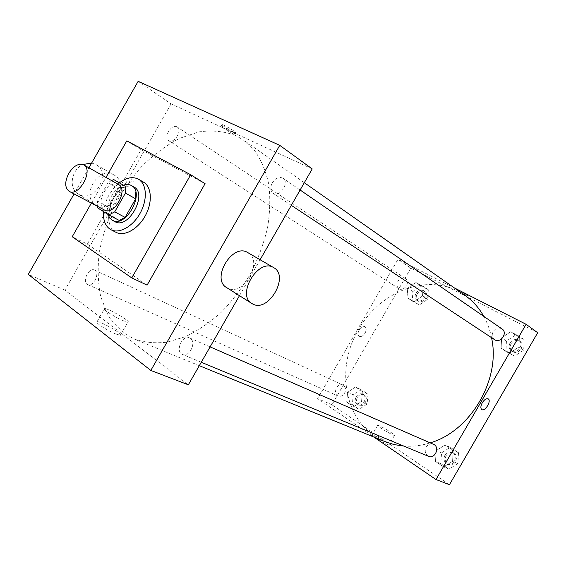 <?xml version="1.0" encoding="UTF-8"?>
<svg xmlns="http://www.w3.org/2000/svg" width="566" height="566" viewBox="0 0 566 566"><rect width="100%" height="100%" fill="white"/><g stroke="black" fill="none" stroke-linecap="round" stroke-linejoin="round"><path stroke-width="0.42" stroke-dasharray="2.83 2.12" d="M104.484 210.036C99.984 206.533 99.729 200.704 103.727 192.532C108.446 185.259 113.356 182.563 118.457 184.452M119.228 220.429L108.049 213.368L107.88 206.668L118.244 188.485L108.014 182.768L111.495 180.526M108.014 182.768L97.55 201.142L97.423 206.293M107.88 206.668L97.55 201.142M118.244 188.485L124.004 185.379M123.551 185.124C113.653 188.075 104.774 204.694 107.922 214.38M114.955 221.674C108.707 216.877 108.297 208.925 113.716 197.817C120.141 187.94 126.869 184.325 133.909 186.964M108.049 213.368L97.685 207.899M103.606 211.649C104.158 206.017 105.969 200.456 109.054 194.98L113.78 188.209L119.412 182.79M116.051 232.343C106.939 228.02 106.153 211.182 114.077 197.732C123.388 183.405 133.187 178.198 143.481 182.125M91.381 203.102L105.998 177.427M147.089 285.137L87.348 244.095L72.222 236.751M87.348 244.095L141.146 149.679L205.09 183.667M88.94 167.819L74.075 193.94M233.977 132.288L235.923 132.72C235.116 131.142 220.323 122.716 221.886 124.725C224.292 126.897 228.324 129.416 233.977 132.288M312.213 168.923L171.052 103.861L138.146 81.32M95.01 270.357L94.501 270.06C88.763 266.996 81.596 282.271 87.688 284.592C93.05 287.443 100.203 273.534 95.01 270.357M176.882 126.812C171.406 123.735 163.142 137.566 168.626 140.623C173.84 144.464 182.868 130.272 177.257 127.032L176.882 126.812M272.281 182.91C275.628 178.021 279.208 176.465 283.021 178.24C289.948 182.45 279.512 198.114 273.024 193.261C270.272 190.905 270.024 187.452 272.281 182.91M239.475 295.685L260.098 259.744M171.052 103.861L64.899 290.117L188.344 384.795M190.417 338.411L189.61 337.952C182.316 334.322 174.774 351.712 182.464 354.465C189.171 357.769 196.798 342.366 190.417 338.411M235.52 135.444C224.136 131.255 211.953 130.067 198.97 131.871L179.436 138.401C166.475 145.236 154.214 154.249 142.66 165.449C131.751 177.653 122.298 191.152 114.297 205.939C107.307 221.179 102.297 236.68 99.269 252.429C97.479 268.022 97.953 282.738 100.684 296.577L107.922 315C114.841 325.599 123.721 333.657 134.559 339.175C144.599 342.529 155.523 343.512 167.324 342.133L185.514 336.629C197.874 330.685 209.845 322.521 221.412 312.135C232.485 300.645 242.262 287.705 250.752 273.314C258.266 258.4 263.869 243.182 267.555 227.652C270.039 212.307 270.442 197.831 268.765 184.212C265.942 171.399 261.322 160.334 254.926 151.009L243.373 139.965L235.52 135.444M114.07 175.036C98.64 165.123 79.933 196.678 96.142 205.26C111.764 215.462 130.64 183.752 114.12 175.064L114.07 175.036M64.899 290.117L28.3 274.397M115.91 334.039L120.332 335.277C124.753 335.072 100.557 320.979 97.055 321.714C93.666 321.693 107.399 330.7 115.91 334.039M247.816 252.62C264.074 260.997 243.246 297.164 227.44 288.052L226.895 287.747M141.146 149.679L126.812 140.877M123.487 320.788C115.047 317.321 101.257 308.399 104.554 308.576C107.929 308.067 132.147 322.153 127.845 322.132L123.487 320.788M233.128 133.781C227.468 130.909 223.436 128.39 221.023 126.225C219.459 124.237 234.246 132.656 235.067 134.22L233.128 133.781M91.664 163.029L95.944 164.522C112.401 173.189 93.935 204.213 78.37 194.046C68.302 188.768 71.125 169.701 82.926 164.501M385.191 441.706C345.345 426.148 334.188 369.711 358.554 329.568C378.923 292.884 424.465 273.576 457.887 291.108L465.089 295.438M483.796 316.38C487.397 322.839 489.972 329.928 491.521 337.647M430.245 442.831C421.302 445.647 412.487 446.73 403.791 446.072M343.47 385.312L342.975 385.036C337.442 382.17 332.277 393.695 338.079 395.981C340.576 396.808 342.734 395.867 344.538 393.165C346.109 389.847 345.755 387.229 343.47 385.312M494.535 339.642C492.017 337.591 491.564 334.902 493.17 331.577C495.689 328.089 498.639 327.205 502.014 328.91M405.171 278.408L405.525 278.621C410.838 281.79 403.919 292.24 398.896 288.646C396.731 286.884 396.398 284.45 397.898 281.359C399.964 278.352 402.391 277.368 405.171 278.408M428.547 456.316C425.165 454.293 424.38 451.222 426.191 447.105C428.129 444.225 430.556 443.263 433.464 444.232M454.399 287.938L397.976 259.327L317.625 398.634L373.878 437.079M537.7 332.723L410.817 268.121L397.976 259.327M458.064 290.57C462.783 293.549 465.988 295.254 467.679 295.693C467.537 295.042 456.635 289 457.314 289.948L458.064 290.57C462.783 293.549 465.988 295.254 467.679 295.693C467.537 295.042 456.635 289 457.314 289.948L458.057 290.57M443.631 466.908L452.567 461.354L453.239 450.352L445.017 445.025L436.195 450.586L435.48 461.467L443.631 466.908L452.567 461.354L453.239 450.352L445.017 445.025L436.195 450.586L435.48 461.467L443.631 466.908L448.972 469.08L457.852 463.582L458.495 452.673L450.31 447.373L441.544 452.871L440.85 463.667L448.972 469.08M414.354 301.671L422.505 295.968L423.219 286.332L415.819 282.484L407.768 288.179L407.011 297.73L414.354 301.671L422.505 295.968L423.219 286.332L415.819 282.484L407.768 288.179L407.011 297.73L419.519 304.968L427.627 299.322L428.313 289.75L420.934 285.908L412.932 291.547L412.204 301.034L419.519 304.968M410.817 268.121L331.945 404.782L449.454 484.68M509.761 352.965L518.972 346.965L519.418 336.324L510.702 331.796L501.618 337.789L501.122 348.316L509.761 352.965L518.972 346.965L519.418 336.324L510.702 331.796L501.618 337.789L501.122 348.316L514.558 356.106L523.713 350.17L524.137 339.607L515.463 335.093L506.436 341.029L505.954 351.472L514.558 356.106M353.63 406.798L361.547 401.471L362.452 391.523L355.462 386.995L347.637 392.323L346.703 402.171L353.63 406.798L361.547 401.471L362.452 391.523L355.462 386.995L347.637 392.323L346.703 402.171L353.63 406.798L359.254 409.268L367.129 403.997L368.006 394.113L361.037 389.606L353.255 394.877L352.342 404.662L359.254 409.268M331.945 404.782L317.625 398.634M373.829 435.12L372.244 434.688C370.114 434.822 387.788 445.548 389.026 444.855C390.689 444.735 378.555 436.98 373.829 435.12M365.063 333.112C366.563 330.12 366.52 327.976 364.936 326.674C361.349 324.268 355.398 334.35 359.269 336.296C361.235 337.039 363.167 335.978 365.063 333.112C366.563 330.12 366.52 327.976 364.943 326.674C361.349 324.268 355.406 334.357 359.269 336.296C361.235 337.039 363.167 335.978 365.063 333.112M482.274 402.751C484.362 399.539 486.328 398.245 488.168 398.86L488.168 398.867M379.248 425.752L377.692 425.278C375.619 425.299 393.328 435.983 394.495 435.403C396.108 435.374 383.939 427.677 379.248 425.752M356.156 396.787C357.931 394.134 360.068 393.236 362.565 394.099C368.211 396.384 363.259 407.499 357.811 404.754C355.087 403.02 354.535 400.36 356.156 396.787M367.129 403.997L361.547 401.471M368.006 394.113L362.452 391.523M361.037 389.606L355.462 386.995M353.255 394.877L347.637 392.323M352.342 404.662L346.703 402.171M357.394 397.346C359.169 394.7 361.299 393.809 363.797 394.672C369.435 396.95 364.49 408.051 359.049 405.306C356.332 403.572 355.773 400.919 357.394 397.346M444.954 455.114C446.843 452.312 449.22 451.392 452.078 452.347C458.736 454.894 453.798 467.113 447.324 464.092C443.992 462.104 443.199 459.111 444.954 455.114M457.852 463.582L452.567 461.354M458.495 452.673L453.239 450.352M450.31 447.373L445.017 445.025M441.544 452.871L436.195 450.586M440.85 463.667L435.48 461.467M446.128 455.609C448.01 452.814 450.387 451.894 453.246 452.857C459.889 455.397 454.965 467.601 448.498 464.58C445.166 462.592 444.374 459.599 446.128 455.609M416.003 293.174C418.189 290.082 420.694 289.205 423.502 290.556C428.759 293.697 422.01 303.857 417.036 300.305C414.885 298.565 414.545 296.188 416.003 293.174M427.627 299.322L422.505 295.968M428.313 289.75L423.219 286.332M420.934 285.908L415.819 282.484M412.932 291.547L407.768 288.179M412.204 301.034L407.011 297.73M417.142 293.917C419.321 290.825 421.819 289.955 424.634 291.306C429.884 294.447 423.149 304.586 418.175 301.041C416.024 299.301 415.677 296.924 417.142 293.917M510.044 342.939C512.499 339.558 515.385 338.709 518.711 340.399C524.795 344.199 517.225 355.024 511.431 350.807C508.947 348.783 508.487 346.166 510.044 342.939M523.713 350.17L518.972 346.965M524.137 339.607L519.418 336.324M515.463 335.093L510.702 331.796M506.436 341.029L501.618 337.789M505.954 351.472L501.122 348.316M511.098 343.647C513.553 340.272 516.433 339.43 519.751 341.114C525.835 344.913 518.272 355.717 512.492 351.5C510.008 349.484 509.542 346.866 511.098 343.647M120.332 335.277L127.845 322.132M97.055 321.714L104.554 308.576M221.886 124.725L221.023 126.225M235.923 132.72L235.067 134.22M78.37 194.046L96.142 205.26M95.944 164.522L114.12 175.064M252.174 303.694L251.707 303.404M304.31 182.698L243.373 139.965M199.324 365.671L134.559 339.175M87.688 284.592L338.079 395.981M94.501 270.06L342.975 385.036M300.114 189.999L283.021 178.24M291.313 205.345L273.024 193.261M405.525 278.621L177.257 127.032M398.896 288.646L168.626 140.623M210.099 346.887L189.61 337.952M201.284 362.254L182.464 354.465M377.692 425.278L372.244 434.688M394.495 435.403L389.026 444.855M363.797 394.672L362.565 394.099M359.049 405.306L357.811 404.754M453.246 452.857L452.078 452.347M448.498 464.58L447.324 464.092M424.634 291.306L423.502 290.556M418.175 301.041L417.036 300.305M519.751 341.114L518.711 340.399M512.492 351.5L511.431 350.807"/><path stroke-width="0.85" d="M68.741 173.408C73.601 165.859 78.575 163.008 83.662 164.84C93.949 169.722 78.844 197.378 69.186 191.35C64.736 187.841 64.588 181.863 68.741 173.408M83.662 164.84L118.457 184.452C128.8 189.391 114.233 216.063 104.484 210.036L69.186 191.35M97.423 206.293L97.685 207.899L108.835 214.96L114.721 211.868L125.419 193.098L125.185 186.278L113.794 179.606L111.495 180.526M125.185 186.278L113.794 179.606M135.401 192.058L135.677 198.829L125.419 193.098M108.835 214.96L119.228 220.429L125.086 217.394L135.677 198.829M107.922 214.38L109.648 217.974L112.386 220.337C125.751 228.551 145.533 192.482 131.446 185.563L131.397 185.535C129.133 184.29 126.522 184.155 123.551 185.124M131.397 185.535L133.965 186.999C148.044 193.919 128.326 229.895 114.955 221.674L112.386 220.337M125.086 217.394L114.721 211.868M119.412 182.79C126.515 177.526 132.883 176.344 138.514 179.238C146.728 183.837 147.691 199.529 140.276 212.972C132.968 226.485 119.249 234.147 110.936 229.725C105.439 226.534 102.998 220.514 103.606 211.649M138.514 179.238L143.481 182.125C151.695 186.73 152.7 202.359 145.321 215.731C138.054 229.166 124.364 236.772 116.051 232.343L110.936 229.725M105.998 177.427L126.812 140.877L190.707 174.745L131.779 277.906L72.222 236.751L91.381 203.102M190.707 174.745L205.09 183.667L147.089 285.137L131.779 277.906M74.075 193.94L28.3 274.397L150.825 370.44L279.76 145.349L138.146 81.32L88.94 167.819M260.098 259.744L312.213 168.923L279.76 145.349M150.825 370.44L188.344 384.795L239.475 295.685M251.707 303.404L226.895 287.747C210.474 279.321 232.442 242.446 247.816 252.62L273.668 267.619C258.379 257.459 235.803 295.36 252.174 303.694L252.712 303.992C268.454 313.04 289.849 275.925 273.668 267.619M82.926 164.501L91.664 163.029M304.31 182.698L465.089 295.438C472.709 300.787 478.942 307.77 483.796 316.38M491.521 337.647C501.03 379.185 470.608 431.242 430.245 442.831M403.791 446.072L394.233 444.6L386.451 442.202L199.324 365.671M300.114 189.999L502.014 328.91C508.19 332.766 500.408 343.923 494.535 339.642L291.313 205.345M210.099 346.887L434.2 444.628C440.03 448.024 434.624 459.21 428.547 456.316L201.284 362.254M373.878 437.079L435.997 479.529L526.097 324.297L454.399 287.938M435.997 479.529L449.454 484.68L537.7 332.723L526.097 324.297M482.274 402.751C484.369 399.539 486.328 398.245 488.168 398.867C491.762 400.615 485.126 411.843 481.836 409.586C480.414 408.348 480.562 406.07 482.274 402.751C480.562 406.07 480.414 408.348 481.829 409.586L481.836 409.586C485.126 411.843 491.762 400.615 488.168 398.86"/></g></svg>
